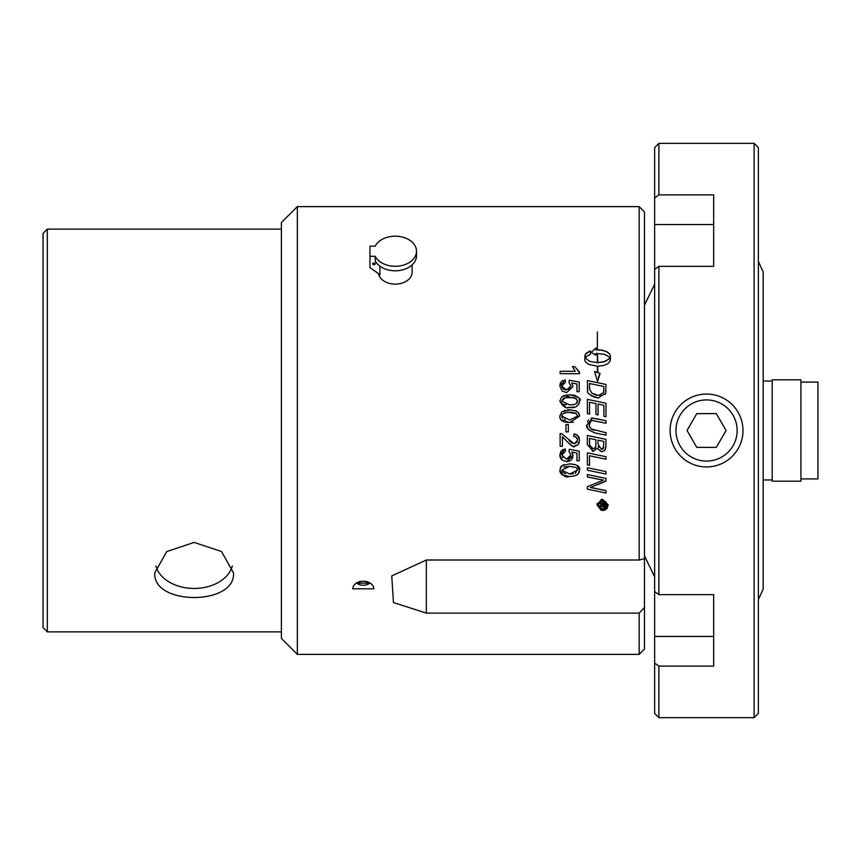 <?xml version="1.0" encoding="UTF-8"?>
<svg xmlns="http://www.w3.org/2000/svg" width="861" height="861" viewBox="0 0 861 861"><rect width="100%" height="100%" fill="white"/><g stroke="black" fill="none" stroke-linecap="round" stroke-linejoin="round"><path stroke-width="1.29" d="M366.334 581.433L366.334 583.08L360.242 583.069L359.166 581.735M367.443 581.735L366.334 583.08M360.242 581.444L360.242 583.069M47.301 229.144L43.05 233.396L43.05 627.604L47.301 631.856L47.301 229.144L281.386 229.144M154.776 572.877L166.754 551.546L194.134 542.408L221.514 551.546L233.492 572.877C235.86 605.724 152.408 605.724 154.776 572.877M155.959 566.011A38.831 27.466 180 0 0 194.134 588.45A38.831 27.466 180 0 0 232.319 566.011M379.938 266.21L379.938 274.659L369.961 267.599L369.961 246.16L375.202 246.16A21.277 15.046 180 0 1 398.869 236.409A21.277 15.046 180 0 1 416.509 251.229A21.277 15.046 180 0 1 398.869 266.06A21.277 15.046 180 0 1 375.202 256.309L375.202 260.829A21.277 15.046 180 0 0 398.869 270.569A21.277 15.046 180 0 0 416.509 255.749L416.509 251.229M369.961 256.309L375.202 256.309M412.118 264.897L412.118 272.184A16.886 11.946 180 0 1 396.232 284.108A16.886 11.946 180 0 1 378.463 273.604M375.278 263.832A1.335 0.936 -0 0 1 372.619 263.832A1.335 0.936 -0 0 1 375.278 263.832M281.386 222.569L281.386 638.432L297.346 654.392L297.346 206.608L281.386 222.569M639.153 654.392L644.469 649.065L644.469 607.522L639.153 613.129L639.153 654.392L297.346 654.392M639.153 206.608L639.153 560.005L644.469 558.703L644.469 211.935L639.153 206.608L297.346 206.608M644.469 558.703L644.469 607.522M639.153 613.129L426.346 613.129L426.346 560.005L639.153 560.005M426.346 560.005L391.755 575.934L393.445 602.528L426.346 613.129M373.954 588.816L352.666 588.816L353.484 585.91L355.787 583.403L359.241 581.713L363.31 581.11L367.378 581.713L370.833 583.403L373.136 585.91L373.954 588.816M576.192 467.534L569.67 466.307L561.749 470.171L569.67 474.024L577.58 470.138L576.73 467.986M800.924 379.83L800.924 481.17L772.199 481.17L772.199 379.83L800.924 379.83M772.199 479.975L763.19 479.975M658.88 194.887L713.683 194.887L713.683 266.361L658.88 266.361L654.629 269.428L654.629 197.955L658.88 194.887L658.88 143.356L754.107 143.356L754.107 717.643L658.88 717.643L658.88 666.113L654.629 663.045L654.629 713.382L658.88 717.643M754.107 143.356L758.369 147.618L758.369 713.382L754.107 717.643M654.629 663.045L654.629 591.572L658.88 594.639L658.88 266.361M654.629 269.428L654.629 591.572M658.88 143.356L654.629 147.618L654.629 197.955M713.683 266.361L713.683 260.28M654.629 224.549L713.683 224.549L713.683 230.759M658.88 594.639L713.683 594.639L713.683 666.113L658.88 666.113M713.683 630.241L713.683 636.451L654.629 636.451M800.924 478.91L817.95 478.91L817.95 382.09L800.924 382.09M721.841 456.987A30.587 30.587 0 0 1 675.96 430.5A30.587 30.587 0 0 1 721.841 404.013A30.587 30.587 0 0 1 721.841 456.987M716.298 413.614L726.06 430.5L716.298 447.386L696.797 447.386L687.046 430.5L696.797 413.614L716.298 413.614M724.768 462.056A36.442 36.442 0 0 0 724.768 398.944A36.442 36.442 0 0 0 670.106 430.5A36.442 36.442 0 0 0 724.768 462.056M604.626 503.588L603.001 503.588L603.819 505.924L604.626 503.588M575.805 403.981L577.58 401.075L576.192 398.471L569.67 397.244C568.292 395.705 565.655 396.996 561.749 401.108L569.67 404.95L573.663 404.67L576.009 403.841L577.365 402.238L577.58 401.075L575.105 397.933M589.494 442.812L589.602 445.169L593.251 448.785L594.294 448.613L595.801 446.418L595.92 439.745L589.494 438.41L589.602 445.169M598.029 444.158L601.43 449.42L603.292 448.57L603.884 441.413L598.029 440.186L598.029 444.158M608.232 504.912L602.625 510.519L597.007 504.912L602.625 499.294L608.232 504.912L607.027 508.42M579.216 460.753L576.945 460.753L576.945 453.047L571.758 452.003L572.974 455.652L566.71 461.668L562.147 460.14L559.811 455.06L565.203 448.85L565.408 451.336L561.749 455.049L566.484 459.15L570.875 455.017L568.992 451.498L569.282 449.27L579.216 451.142L579.216 460.753M569.67 409.814L576.278 410.966L578.721 413.032L579.539 416.121L569.67 422.417C562.836 422.439 559.542 420.34 559.811 416.121L561.803 411.73L570.994 409.847M577.58 440.175L576.547 437.442L573.706 436.409L573.953 433.955L578.108 435.849L579.539 440.24L578.151 444.48L574.179 446.267C574.287 448.021 571.607 446.116 566.129 440.563L562.416 436.818L562.416 446.299L560.134 446.299L560.134 433.513L561.781 433.793L574.233 443.824L577.58 440.175L577.279 438.54M587.374 380.573L605.993 384.469L605.703 393.165L598.384 397.943C590.065 395.586 586.492 393.057 587.676 390.356L587.374 380.573L605.993 384.469M568.325 431.867L565.935 431.867L565.935 424.559L568.325 424.559L568.325 431.867M597.373 349.458L597.373 331.98M569.67 407.404C566.269 408.975 562.986 406.876 559.811 401.108L561.803 396.717L569.67 394.801C578.624 396.781 581.918 398.88 579.539 401.108C578.463 406.36 575.17 408.458 569.67 407.404L567.765 407.339M584.705 359.79L585.383 354.151L590.366 350.857L590.366 354.441L587.342 355.884L585.232 358.036L589.753 361.351L597.373 362.675L597.373 353.602L597.803 362.675L603.701 361.911L609.244 358.962L609.932 358.036L608.824 356.637L604.314 354.28L595.898 353.387L595.898 355.184L591.27 352.375L595.898 348.005L595.898 349.814L602.356 350.212L607.597 352.149L609.728 354.054L610.46 356.217L610.309 360.791L608.06 363.557L603.561 365.516L597.803 366.259L597.803 372.684L600.042 373.502L597.588 381.584L594.553 371.5L597.373 372.522L597.373 366.259L588.397 364.321L585.319 361.771L584.705 359.79M579.216 391.69L576.945 391.69L576.945 383.984L571.758 382.93L572.974 386.589L566.71 392.605L562.147 391.066L559.811 385.997L565.203 379.776L565.408 382.273L561.749 385.986L561.867 386.955L563.18 389.021L566.484 390.087L570.875 385.954L568.992 382.435L569.282 380.207L579.216 382.08L579.216 391.69M587.374 399.343L605.993 403.228L605.993 416.756L603.884 416.315L603.884 405.273L598.072 404.046L598.072 414.884L595.963 414.442L595.963 403.615L589.494 402.259L589.494 414.044L587.374 413.603L587.374 399.343L605.993 403.228M575.256 371.317L572.393 366.571L574.696 366.571L579.539 372.156L579.539 373.696L560.134 373.696L560.134 371.317L575.256 371.317M605.993 420.728L605.993 423.225L592.443 420.555L590.226 421.503L589.258 425.947L591.141 428.929L605.993 432.706L605.993 435.203L595.069 432.922C588.149 430.026 585.48 427.325 587.062 424.828L592.476 418.091L605.993 420.728L595.834 418.607M605.993 490.576L605.993 493.009L587.374 489.145L587.374 486.648L603.496 480.115L587.374 476.951L587.374 474.529L605.993 478.415L605.993 481.051L590.205 487.444L605.993 490.576M587.374 435.483L605.993 439.379L605.864 447.731L604.713 450.443L601.57 451.745L597.082 448.301L593.261 451.325L587.374 444.706L587.374 435.483M605.993 474.077L587.374 470.181L587.374 467.706L605.993 471.591L605.993 474.077L587.374 470.181M587.374 452.843L605.993 456.728L605.993 459.214L589.494 455.77L589.494 465.36L587.374 464.918L587.374 452.843M569.67 476.467C566 478.027 562.717 475.929 559.811 470.171L561.803 465.779L569.67 463.864C577.182 464.391 580.475 466.49 579.539 470.171L578.118 474.013L574.233 476.036L569.67 476.467L562.567 475.046M589.494 386.449L589.86 390.001L592.045 393.294L598.503 395.425L603.583 392.616L603.884 386.514L589.494 383.5L589.516 387.482M561.985 414.948L561.749 416.121L569.67 419.974L577.58 416.1L576.192 413.484L568.045 412.301L563.32 413.377L562.136 414.647L561.813 416.746M602.614 500.402L598.094 504.912L602.614 509.432L607.123 504.912L602.614 500.402M601.538 506.419L599.611 507.56L599.611 506.064L602.054 503.9L599.611 503.588L599.611 502.372L605.574 502.372L605.563 505.493L603.895 507.204L602.216 505.601L599.611 507.56M601.182 510.336L597.007 504.912L597.233 503.33M600.881 499.574L602.625 499.294M606.897 508.582L604.519 510.186M603.593 510.433L603.055 510.508M601.678 500.499L600.795 500.79M599.923 501.285L598.47 503.115M598.255 503.728L598.094 504.912M606.79 506.634L607.123 504.912L605.67 501.576M601.591 509.314L604.207 509.142M604.379 509.066L605.821 508.119M599.008 507.646L601.032 509.142M563.385 452.025L562.125 453.403M561.985 453.725L562.76 457.675M566.484 459.15L569.293 458.343L570.649 456.491M570.875 455.017L568.992 451.498M559.811 455.06L560.888 451.261L563.288 449.313M561.501 459.548L560.995 458.956M560.35 457.837L559.865 456.05M572.845 454.436L572.673 457.611M572.64 457.708L572.102 458.816M571.543 459.591L570.111 460.796M569.595 461.065L566.71 461.668M576.945 453.047L571.758 452.003L572.737 454.005M564.235 410.503L565.322 410.213M567.56 409.901L568.777 409.836M560.08 418.005L559.811 416.121L561.803 411.73M569.024 422.417L561.329 420.05M561.092 419.813L560.242 418.446M573.534 422.138L569.67 422.417M575.191 410.525L578.42 412.613M579.27 414.216L579.539 416.121M562.05 417.434L562.642 418.274M564.181 419.296L565.376 419.63M569.67 412.268L564.601 412.796M576.192 413.484L574.588 412.785M573.254 412.494L570.402 412.268M577.559 416.53L577.527 415.486M574.47 419.511L577.107 417.746M560.134 433.513L561.781 433.793M566.43 437.463L567.281 438.475M569.046 440.509L572.199 443.243M574.233 443.824L577.247 441.887M562.965 437.194L562.416 436.818M573.146 446.17L572.414 445.987M572.307 445.955L566.915 441.478M579.27 442.393L579.033 443.06M579.012 443.103L578.624 443.835M578 444.642L577.322 445.255M575.869 446.009L574.179 446.267M574.847 434.084L576.278 434.525M577.376 435.16L578.979 437.227M579.066 437.42L579.27 438.034M576.978 437.958L575.234 436.645M587.676 390.356L587.482 389.237M587.396 388.171L587.374 387.289M598.384 397.943L593.498 396.943M591.97 396.135L589.667 394.241M605.703 393.165L605.261 394.381M605.961 391.357L605.907 391.992M589.688 389.14L589.86 390.001M603.583 392.616L603.765 391.809M603.862 390.765L603.884 389.807M598.503 395.425L600.795 395.156M592.045 393.294L596.361 395.242M569.218 394.801L569.778 394.801M570.165 394.801L574.502 395.296L577.882 397.029M579.238 399.106L579.485 400.225M579.539 401.108L579.292 402.905M579.292 402.937L579.055 403.54M578.344 404.692L576.676 406.026M574.093 407.005L570.628 407.382M563.621 395.705L564.342 395.457M565.935 395.081L566.925 394.941M565.591 407.07L559.811 401.108M564.246 404.304L566.247 404.756M569.67 404.95L574.244 404.552M573.953 397.61L564.827 397.707M563.546 398.212L561.749 401.108M595.898 349.814L600.257 349.889L606.079 351.353L609.728 354.054L610.46 356.217M592.239 352.881L591.27 352.375L595.898 348.005M595.898 355.184L594.456 354.194M597.803 362.675L605.412 361.351L609.932 358.036M585.232 358.036L589.753 361.351L597.373 362.675L597.373 353.602M584.705 356.217L586.212 353.182L590.366 350.857M594.553 371.5L597.373 372.522L597.373 366.259M597.803 372.684L600.042 373.502L598.352 377.387M565.203 379.776L565.408 382.273M563.385 382.962L562.115 384.35M562.05 384.501L561.749 385.986L566.484 390.087M568.744 389.613L569.831 388.806M570.133 388.451L570.628 387.504M570.875 385.954L568.992 382.435L569.282 380.207L579.216 382.08M572.974 386.589L566.71 392.605L562.147 391.066L559.811 385.997L560.371 383.102M560.425 382.984L561.394 381.574M562.104 380.917L562.976 380.39M577.817 370.93L579.539 372.156M587.482 421.901L588.666 419.727M591.033 418.263L592.476 418.091M589.268 430.339L588.203 429.015M587.934 428.541L587.46 427.433M587.396 427.239L587.127 425.958M605.993 435.203L595.069 432.922M590.894 420.964L589.118 424.699L589.753 427.314L591.647 429.252M591.733 429.305L593.186 429.908M593.659 430.059L594.23 430.209M594.553 420.835L592.443 420.555M605.993 481.051L598.33 484.42M593.347 487.961L595.069 488.305M598.729 479.308L587.374 476.951M603.496 480.115L601.322 479.803M605.993 493.009L587.374 489.145M597.082 448.301L593.261 451.325L592.357 451.239M605.972 446.482L604.852 450.281L602.043 451.724M598.255 446.633L598.61 447.709M603.884 441.413L598.029 440.186M601.43 449.42L603.819 446.988M595.92 439.745L589.494 438.41M593.251 448.785L594.219 448.646M594.897 448.29L595.726 446.805M591.582 448.355L592.271 448.635M589.494 465.36L587.374 464.918M605.993 459.214L589.494 455.77M605.574 503.588L604.96 506.838M603.227 507.075L602.668 506.666M602.42 506.279L602.216 505.601M601.785 504.75L602.054 503.9M603.055 505.246L603.421 505.816M603.604 505.891L604.626 504.072M569.778 463.864L575.955 464.865M577.074 465.467L579.539 470.171M579.41 471.505L579.216 472.205M578.237 473.884L576.59 475.143M561.803 465.779L564.203 464.563M560.285 467.727L561.232 466.296M561.501 474.26L560.382 472.818M560.037 471.903L559.811 470.171M561.749 470.171L562.61 472.28M562.76 472.441L565.645 473.733M569.67 474.024L573.48 473.765M575.245 473.313L577.473 469.277M569.67 466.307L563.858 467.114M370.036 582.875A8.373 5.919 0 0 1 356.583 582.875M758.369 599.643L763.19 588.978L763.19 272.022L758.369 261.357M356.131 583.166L370.488 583.166M47.301 631.856L281.386 631.856M763.19 381.025L772.199 381.025M644.469 555.883L654.629 576.795M644.469 305.117L654.629 284.205"/></g></svg>
